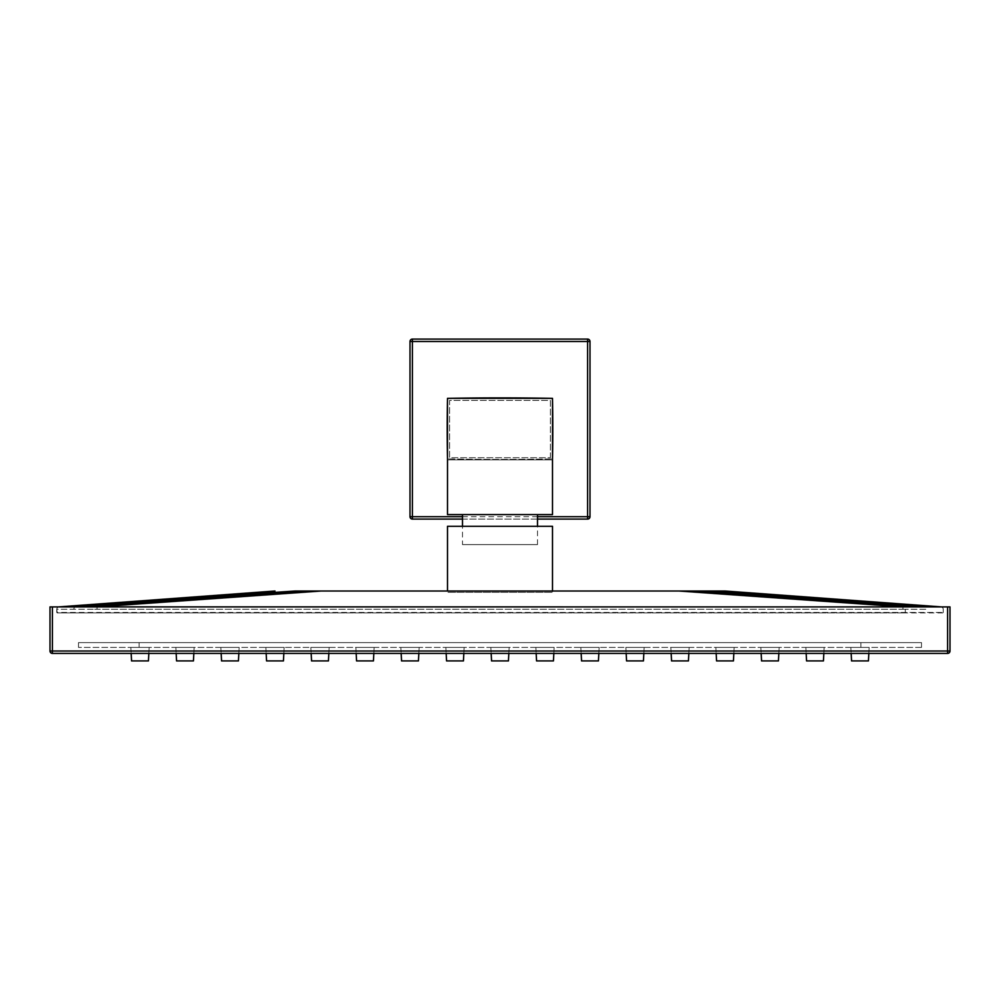 <?xml version="1.0" encoding="UTF-8"?>
<svg xmlns="http://www.w3.org/2000/svg" width="1000" height="1000" viewBox="0 0 1000 1000"><rect width="100%" height="100%" fill="white"/><g stroke="black" fill="none" stroke-linecap="round" stroke-linejoin="round"><path stroke-width="0.75" stroke-dasharray="5 3.75" d="M410 341.488L410 516.688A2.4 2.4 0 0 0 412.4 519.087L587.6 519.087A2.4 2.4 0 0 0 590 516.688L590 341.488A2.4 2.4 0 0 0 587.6 339.087L412.4 339.087A2.4 2.4 0 0 0 410 341.488M537.5 519.087L462.5 519.087M552.5 399.087A1500 1500 0 0 0 552.487 398.35A3000 3000 0 0 0 447.512 398.35A1500 1500 0 0 0 447.5 399.087M552.5 458.925A1500 1500 0 0 0 552.487 398.35L447.5 398.35A1500 1500 0 0 0 447.5 458.925A3000 3000 0 0 0 552.5 458.925A3000 3000 0 0 1 447.5 458.925M550.4 457.738L550.4 400.438L449.6 400.438L449.6 457.738L550.4 457.738L550.4 400.438L449.6 400.438L449.6 457.738L550.4 457.738M552.5 398.35L552.5 459.85L447.5 459.85L447.5 514.6L552.5 514.6L552.5 459.85L447.5 459.85L447.5 398.35M942.8 612.913L905.3 612.913L942.8 612.913L943.213 609.263A2.4 2.4 -0.5 0 0 940.975 606.888L704.762 591.013L295.238 591.013L59.025 606.888L75.125 606.912L60.65 606.912M59.025 606.888A2.4 2.4 -179.5 0 0 56.788 609.263L94.7 609.25L56.788 609.263L56.75 612.45L943.25 612.45L57.2 612.913L905.3 612.913L57.2 612.913L56.788 609.263A2.4 2.4 0.5 0 1 58.8 606.912A2.4 2.4 0.5 0 0 56.788 609.263A2.4 2.4 0.5 0 1 58.725 606.912A2.4 2.4 0 0 0 56.788 609.25L56.788 609.263A2.4 2.4 -179.5 0 1 58.8 606.912M81.25 606.912L97.037 606.875L321.012 591.013M939.35 606.912L918.713 606.912M902.962 606.912L902.962 609.25L97.037 609.25L905.3 609.25L905.3 612.45L905.3 609.25L902.962 609.25L902.962 606.875L924.875 606.912A2.4 1.312 90.1 0 1 926.125 609.288L905.3 609.25L926.125 609.288A2.4 1.312 -89.9 0 0 924.875 606.912L940.975 606.888M943.25 612.45L943.213 609.263A2.4 2.4 0 0 0 941.275 606.912A2.4 2.4 179.4 0 1 943.213 609.25A2.4 2.4 179.5 0 0 941.2 606.912A2.4 2.4 179.5 0 1 943.213 609.263L943.213 609.263A2.4 2.4 0 0 0 941.275 606.912A2.4 2.4 0 0 1 943.213 609.25L943.213 609.25A2.4 2.4 -0.5 0 0 941.2 606.912M97.037 606.912L97.037 609.25L94.7 609.25L97.037 609.25L97.037 606.875L902.962 606.875L678.988 591.013M176.163 653.413L176.562 660.913L193.438 660.913L176.562 660.913L193.438 660.913L176.562 660.913L193.438 660.913L176.562 660.913L193.438 660.913L176.562 660.913L193.438 660.913L176.562 660.913L193.438 660.913L176.562 660.913L193.438 660.913L176.562 660.913L193.438 660.913L176.562 660.913L193.438 660.913L176.562 660.913L193.438 660.913L176.562 660.913L193.438 660.913L176.562 660.913L193.438 660.913L176.562 660.913L193.438 660.913L194.15 647.412L175.85 647.412L194.15 647.412L175.85 647.412L194.15 647.412L175.85 647.412L194.15 647.412L175.85 647.412L194.15 647.412L175.85 647.412L194.15 647.412L175.85 647.412L194.15 647.412L175.85 647.412L194.15 647.412L175.85 647.412L194.15 647.412L175.85 647.412L194.15 647.412L175.85 647.412L194.15 647.412L175.85 647.412L194.15 647.412L175.85 647.412L194.15 647.412L175.85 647.412L194.15 647.412L193.837 653.413M266.163 653.413L266.562 660.913L283.438 660.913L266.562 660.913L283.438 660.913L266.562 660.913L283.438 660.913L266.562 660.913L283.438 660.913L266.562 660.913L283.438 660.913L266.562 660.913L283.438 660.913L266.562 660.913L283.438 660.913L266.562 660.913L283.438 660.913L266.562 660.913L283.438 660.913L266.562 660.913L283.438 660.913L266.562 660.913L283.438 660.913L266.562 660.913L283.438 660.913L266.562 660.913L283.438 660.913L284.15 647.412L265.85 647.412L284.15 647.412L265.85 647.412L284.15 647.412L265.85 647.412L284.15 647.412L265.85 647.412L284.15 647.412L265.85 647.412L284.15 647.412L265.85 647.412L284.15 647.412L265.85 647.412L284.15 647.412L265.85 647.412L284.15 647.412L265.85 647.412L284.15 647.412L265.85 647.412L284.15 647.412L265.85 647.412L284.15 647.412L265.85 647.412L284.15 647.412L265.85 647.412L284.15 647.412L283.837 653.413M356.163 653.413L356.562 660.913L373.438 660.913L356.562 660.913L373.438 660.913L356.562 660.913L373.438 660.913L356.562 660.913L373.438 660.913L356.562 660.913L373.438 660.913L356.562 660.913L373.438 660.913L356.562 660.913L373.438 660.913L356.562 660.913L373.438 660.913L356.562 660.913L373.438 660.913L356.562 660.913L373.438 660.913L356.562 660.913L373.438 660.913L356.562 660.913L373.438 660.913L356.562 660.913L373.438 660.913L374.15 647.412L355.85 647.412L374.15 647.412L355.85 647.412L374.15 647.412L355.85 647.412L374.15 647.412L355.85 647.412L374.15 647.412L355.85 647.412L374.15 647.412L355.85 647.412L374.15 647.412L355.85 647.412L374.15 647.412L355.85 647.412L374.15 647.412L355.85 647.412L374.15 647.412L355.85 647.412L374.15 647.412L355.85 647.412L374.15 647.412L355.85 647.412L374.15 647.412L355.85 647.412L374.15 647.412L373.837 653.413M446.163 653.413L446.562 660.913L463.438 660.913L446.562 660.913L463.438 660.913L446.562 660.913L463.438 660.913L446.562 660.913L463.438 660.913L446.562 660.913L463.438 660.913L446.562 660.913L463.438 660.913L446.562 660.913L463.438 660.913L446.562 660.913L463.438 660.913L446.562 660.913L463.438 660.913L446.562 660.913L463.438 660.913L446.562 660.913L463.438 660.913L446.562 660.913L463.438 660.913L446.562 660.913L463.438 660.913L464.15 647.412L445.85 647.412L464.15 647.412L445.85 647.412L464.15 647.412L445.85 647.412L464.15 647.412L445.85 647.412L464.15 647.412L445.85 647.412L464.15 647.412L445.85 647.412L464.15 647.412L445.85 647.412L464.15 647.412L445.85 647.412L464.15 647.412L445.85 647.412L464.15 647.412L445.85 647.412L464.15 647.412L445.85 647.412L464.15 647.412L445.85 647.412L464.15 647.412L445.85 647.412L464.15 647.412L463.837 653.413M536.163 653.413L536.562 660.913L553.438 660.913L536.562 660.913L553.438 660.913L536.562 660.913L553.438 660.913L536.562 660.913L553.438 660.913L536.562 660.913L553.438 660.913L536.562 660.913L553.438 660.913L536.562 660.913L553.438 660.913L536.562 660.913L553.438 660.913L536.562 660.913L553.438 660.913L536.562 660.913L553.438 660.913L536.562 660.913L553.438 660.913L536.562 660.913L553.438 660.913L536.562 660.913L553.438 660.913L554.15 647.412L535.85 647.412L554.15 647.412L535.85 647.412L554.15 647.412L535.85 647.412L554.15 647.412L535.85 647.412L554.15 647.412L535.85 647.412L554.15 647.412L535.85 647.412L554.15 647.412L535.85 647.412L554.15 647.412L535.85 647.412L554.15 647.412L535.85 647.412L554.15 647.412L535.85 647.412L554.15 647.412L535.85 647.412L554.15 647.412L535.85 647.412L554.15 647.412L535.85 647.412L554.15 647.412L553.837 653.413M626.163 653.413L626.562 660.913L643.438 660.913L626.562 660.913L643.438 660.913L626.562 660.913L643.438 660.913L626.562 660.913L643.438 660.913L626.562 660.913L643.438 660.913L626.562 660.913L643.438 660.913L626.562 660.913L643.438 660.913L626.562 660.913L643.438 660.913L626.562 660.913L643.438 660.913L626.562 660.913L643.438 660.913L626.562 660.913L643.438 660.913L626.562 660.913L643.438 660.913L626.562 660.913L643.438 660.913L644.15 647.412L625.85 647.412L644.15 647.412L625.85 647.412L644.15 647.412L625.85 647.412L644.15 647.412L625.85 647.412L644.15 647.412L625.85 647.412L644.15 647.412L625.85 647.412L644.15 647.412L625.85 647.412L644.15 647.412L625.85 647.412L644.15 647.412L625.85 647.412L644.15 647.412L625.85 647.412L644.15 647.412L625.85 647.412L644.15 647.412L625.85 647.412L644.15 647.412L625.85 647.412L644.15 647.412L643.838 653.413M716.162 653.413L716.562 660.913L733.438 660.913L716.562 660.913L733.438 660.913L716.562 660.913L733.438 660.913L716.562 660.913L733.438 660.913L716.562 660.913L733.438 660.913L716.562 660.913L733.438 660.913L716.562 660.913L733.438 660.913L716.562 660.913L733.438 660.913L716.562 660.913L733.438 660.913L716.562 660.913L733.438 660.913L716.562 660.913L733.438 660.913L716.562 660.913L733.438 660.913L716.562 660.913L733.438 660.913L734.15 647.412L715.85 647.412L734.15 647.412L715.85 647.412L734.15 647.412L715.85 647.412L734.15 647.412L715.85 647.412L734.15 647.412L715.85 647.412L734.15 647.412L715.85 647.412L734.15 647.412L715.85 647.412L734.15 647.412L715.85 647.412L734.15 647.412L715.85 647.412L734.15 647.412L715.85 647.412L734.15 647.412L715.85 647.412L734.15 647.412L715.85 647.412L734.15 647.412L715.85 647.412L734.15 647.412L733.838 653.413M806.162 653.413L806.562 660.913L823.438 660.913L806.562 660.913L823.438 660.913L806.562 660.913L823.438 660.913L806.562 660.913L823.438 660.913L806.562 660.913L823.438 660.913L806.562 660.913L823.438 660.913L806.562 660.913L823.438 660.913L806.562 660.913L823.438 660.913L806.562 660.913L823.438 660.913L806.562 660.913L823.438 660.913L806.562 660.913L823.438 660.913L806.562 660.913L823.438 660.913L806.562 660.913L823.438 660.913L824.15 647.412L805.85 647.412L824.15 647.412L805.85 647.412L824.15 647.412L805.85 647.412L824.15 647.412L805.85 647.412L824.15 647.412L805.85 647.412L824.15 647.412L805.85 647.412L824.15 647.412L805.85 647.412L824.15 647.412L805.85 647.412L824.15 647.412L805.85 647.412L824.15 647.412L805.85 647.412L824.15 647.412L805.85 647.412L824.15 647.412L805.85 647.412L824.15 647.412L805.85 647.412L824.15 647.412L823.838 653.413M131.163 653.413L131.562 660.913L148.438 660.913L131.562 660.913L148.438 660.913L131.562 660.913L148.438 660.913L131.562 660.913L148.438 660.913L131.562 660.913L148.438 660.913L131.562 660.913L148.438 660.913L131.562 660.913L148.438 660.913L131.562 660.913L148.438 660.913L131.562 660.913L148.438 660.913L131.562 660.913L148.438 660.913L131.562 660.913L148.438 660.913L131.562 660.913L148.438 660.913L131.562 660.913L148.438 660.913L149.15 647.412L130.85 647.412L149.15 647.412L130.85 647.412L149.15 647.412L130.85 647.412L149.15 647.412L130.85 647.412L149.15 647.412L130.85 647.412L149.15 647.412L130.85 647.412L149.15 647.412L130.85 647.412L149.15 647.412L130.85 647.412L149.15 647.412L130.85 647.412L149.15 647.412L130.85 647.412L149.15 647.412L130.85 647.412L149.15 647.412L130.85 647.412L149.15 647.412L130.85 647.412L149.15 647.412L148.837 653.413M221.163 653.413L221.562 660.913L238.438 660.913L221.562 660.913L238.438 660.913L221.562 660.913L238.438 660.913L221.562 660.913L238.438 660.913L221.562 660.913L238.438 660.913L221.562 660.913L238.438 660.913L221.562 660.913L238.438 660.913L221.562 660.913L238.438 660.913L221.562 660.913L238.438 660.913L221.562 660.913L238.438 660.913L221.562 660.913L238.438 660.913L221.562 660.913L238.438 660.913L221.562 660.913L238.438 660.913L239.15 647.412L220.85 647.412L239.15 647.412L220.85 647.412L239.15 647.412L220.85 647.412L239.15 647.412L220.85 647.412L239.15 647.412L220.85 647.412L239.15 647.412L220.85 647.412L239.15 647.412L220.85 647.412L239.15 647.412L220.85 647.412L239.15 647.412L220.85 647.412L239.15 647.412L220.85 647.412L239.15 647.412L220.85 647.412L239.15 647.412L220.85 647.412L239.15 647.412L220.85 647.412L239.15 647.412L238.837 653.413M311.163 653.413L311.562 660.913L328.438 660.913L311.562 660.913L328.438 660.913L311.562 660.913L328.438 660.913L311.562 660.913L328.438 660.913L311.562 660.913L328.438 660.913L311.562 660.913L328.438 660.913L311.562 660.913L328.438 660.913L311.562 660.913L328.438 660.913L311.562 660.913L328.438 660.913L311.562 660.913L328.438 660.913L311.562 660.913L328.438 660.913L311.562 660.913L328.438 660.913L311.562 660.913L328.438 660.913L329.15 647.412L310.85 647.412L329.15 647.412L310.85 647.412L329.15 647.412L310.85 647.412L329.15 647.412L310.85 647.412L329.15 647.412L310.85 647.412L329.15 647.412L310.85 647.412L329.15 647.412L310.85 647.412L329.15 647.412L310.85 647.412L329.15 647.412L310.85 647.412L329.15 647.412L310.85 647.412L329.15 647.412L310.85 647.412L329.15 647.412L310.85 647.412L329.15 647.412L310.85 647.412L329.15 647.412L328.837 653.413M401.163 653.413L401.562 660.913L418.438 660.913L401.562 660.913L418.438 660.913L401.562 660.913L418.438 660.913L401.562 660.913L418.438 660.913L401.562 660.913L418.438 660.913L401.562 660.913L418.438 660.913L401.562 660.913L418.438 660.913L401.562 660.913L418.438 660.913L401.562 660.913L418.438 660.913L401.562 660.913L418.438 660.913L401.562 660.913L418.438 660.913L401.562 660.913L418.438 660.913L401.562 660.913L418.438 660.913L419.15 647.412L400.85 647.412L419.15 647.412L400.85 647.412L419.15 647.412L400.85 647.412L419.15 647.412L400.85 647.412L419.15 647.412L400.85 647.412L419.15 647.412L400.85 647.412L419.15 647.412L400.85 647.412L419.15 647.412L400.85 647.412L419.15 647.412L400.85 647.412L419.15 647.412L400.85 647.412L419.15 647.412L400.85 647.412L419.15 647.412L400.85 647.412L419.15 647.412L400.85 647.412L419.15 647.412L418.837 653.413M491.163 653.413L491.562 660.913L508.438 660.913L491.562 660.913L508.438 660.913L491.562 660.913L508.438 660.913L491.562 660.913L508.438 660.913L491.562 660.913L508.438 660.913L491.562 660.913L508.438 660.913L491.562 660.913L508.438 660.913L491.562 660.913L508.438 660.913L491.562 660.913L508.438 660.913L491.562 660.913L508.438 660.913L491.562 660.913L508.438 660.913L491.562 660.913L508.438 660.913L491.562 660.913L508.438 660.913L509.15 647.412L490.85 647.412L509.15 647.412L490.85 647.412L509.15 647.412L490.85 647.412L509.15 647.412L490.85 647.412L509.15 647.412L490.85 647.412L509.15 647.412L490.85 647.412L509.15 647.412L490.85 647.412L509.15 647.412L490.85 647.412L509.15 647.412L490.85 647.412L509.15 647.412L490.85 647.412L509.15 647.412L490.85 647.412L509.15 647.412L490.85 647.412L509.15 647.412L490.85 647.412L509.15 647.412L508.837 653.413M581.163 653.413L581.562 660.913L598.438 660.913L581.562 660.913L598.438 660.913L581.562 660.913L598.438 660.913L581.562 660.913L598.438 660.913L581.562 660.913L598.438 660.913L581.562 660.913L598.438 660.913L581.562 660.913L598.438 660.913L581.562 660.913L598.438 660.913L581.562 660.913L598.438 660.913L581.562 660.913L598.438 660.913L581.562 660.913L598.438 660.913L581.562 660.913L598.438 660.913L581.562 660.913L598.438 660.913L599.15 647.412L580.85 647.412L599.15 647.412L580.85 647.412L599.15 647.412L580.85 647.412L599.15 647.412L580.85 647.412L599.15 647.412L580.85 647.412L599.15 647.412L580.85 647.412L599.15 647.412L580.85 647.412L599.15 647.412L580.85 647.412L599.15 647.412L580.85 647.412L599.15 647.412L580.85 647.412L599.15 647.412L580.85 647.412L599.15 647.412L580.85 647.412L599.15 647.412L580.85 647.412L599.15 647.412L598.837 653.413M671.162 653.413L671.562 660.913L688.438 660.913L671.562 660.913L688.438 660.913L671.562 660.913L688.438 660.913L671.562 660.913L688.438 660.913L671.562 660.913L688.438 660.913L671.562 660.913L688.438 660.913L671.562 660.913L688.438 660.913L671.562 660.913L688.438 660.913L671.562 660.913L688.438 660.913L671.562 660.913L688.438 660.913L671.562 660.913L688.438 660.913L671.562 660.913L688.438 660.913L671.562 660.913L688.438 660.913L689.15 647.412L670.85 647.412L689.15 647.412L670.85 647.412L689.15 647.412L670.85 647.412L689.15 647.412L670.85 647.412L689.15 647.412L670.85 647.412L689.15 647.412L670.85 647.412L689.15 647.412L670.85 647.412L689.15 647.412L670.85 647.412L689.15 647.412L670.85 647.412L689.15 647.412L670.85 647.412L689.15 647.412L670.85 647.412L689.15 647.412L670.85 647.412L689.15 647.412L670.85 647.412L689.15 647.412L688.838 653.413M761.162 653.413L761.562 660.913L778.438 660.913L761.562 660.913L778.438 660.913L761.562 660.913L778.438 660.913L761.562 660.913L778.438 660.913L761.562 660.913L778.438 660.913L761.562 660.913L778.438 660.913L761.562 660.913L778.438 660.913L761.562 660.913L778.438 660.913L761.562 660.913L778.438 660.913L761.562 660.913L778.438 660.913L761.562 660.913L778.438 660.913L761.562 660.913L778.438 660.913L761.562 660.913L778.438 660.913L779.15 647.412L760.85 647.412L779.15 647.412L760.85 647.412L779.15 647.412L760.85 647.412L779.15 647.412L760.85 647.412L779.15 647.412L760.85 647.412L779.15 647.412L760.85 647.412L779.15 647.412L760.85 647.412L779.15 647.412L760.85 647.412L779.15 647.412L760.85 647.412L779.15 647.412L760.85 647.412L779.15 647.412L760.85 647.412L779.15 647.412L760.85 647.412L779.15 647.412L760.85 647.412L779.15 647.412L778.838 653.413M851.162 653.413L851.562 660.913L868.438 660.913L851.562 660.913L868.438 660.913L851.562 660.913L868.438 660.913L851.562 660.913L868.438 660.913L851.562 660.913L868.438 660.913L851.562 660.913L868.438 660.913L851.562 660.913L868.438 660.913L851.562 660.913L868.438 660.913L851.562 660.913L868.438 660.913L851.562 660.913L868.438 660.913L851.562 660.913L868.438 660.913L851.562 660.913L868.438 660.913L851.562 660.913L868.438 660.913L869.15 647.412L850.85 647.412L869.15 647.412L850.85 647.412L869.15 647.412L850.85 647.412L869.15 647.412L850.85 647.412L869.15 647.412L850.85 647.412L869.15 647.412L850.85 647.412L869.15 647.412L850.85 647.412L869.15 647.412L850.85 647.412L869.15 647.412L850.85 647.412L869.15 647.412L850.85 647.412L869.15 647.412L850.85 647.412L869.15 647.412L850.85 647.412L869.15 647.412L850.85 647.412L869.15 647.412L868.838 653.413M921.5 647.412L78.5 647.412L921.5 647.412L921.5 642.613L78.5 642.613L921.5 642.613L921.5 647.412M78.5 647.412L78.5 642.613L78.5 647.412M868.438 660.913L869.15 647.412M823.438 660.913L824.15 647.412M778.438 660.913L779.15 647.412M733.438 660.913L734.15 647.412M688.438 660.913L689.15 647.412M643.438 660.913L644.15 647.412M598.438 660.913L599.15 647.412M553.438 660.913L554.15 647.412M508.438 660.913L509.15 647.412M463.438 660.913L464.15 647.412M418.438 660.913L419.15 647.412M373.438 660.913L374.15 647.412M328.438 660.913L329.15 647.412M283.438 660.913L284.15 647.412M238.438 660.913L239.15 647.412M193.438 660.913L194.15 647.412M148.438 660.913L149.15 647.412M447.5 591.013L447.5 526.3L552.5 526.3L552.5 592.3L447.5 592.3L552.5 592.3L552.5 591.013M52.4 606.912L50 606.912L50 651.012A2.4 2.4 0 0 0 52.4 653.413L947.6 653.413A2.4 2.4 0 0 0 950 651.012L950 606.912L947.6 606.912L947.6 651.012L52.4 651.012L52.4 606.912L947.6 606.912M462.5 544.6L537.5 544.6L462.5 544.6L462.5 526.3M462.5 514.6L537.5 514.6L462.5 514.6M462.5 516.688L537.5 516.688M56.788 609.25A2.4 2.4 0.5 0 1 58.725 606.912A2.4 2.4 0 0 0 56.788 609.25M75.237 606.912L75.125 606.912A2.4 1.312 89.9 0 0 73.875 609.288A2.4 1.312 -90.1 0 1 75.125 606.912L311 591.013M943.213 609.25A2.4 2.4 0 0 0 941.275 606.912M924.762 606.912L689 591.013M860.9 647.412L860.9 642.613L860.9 647.412M139.1 647.412L139.1 642.613L139.1 647.412M52.4 653.413L52.4 651.012L50 651.012M950 651.012L947.6 651.012L947.6 653.413M851.562 660.913L850.85 647.412M806.562 660.913L805.85 647.412M761.562 660.913L760.85 647.412M716.562 660.913L715.85 647.412M671.562 660.913L670.85 647.412M626.562 660.913L625.85 647.412M581.562 660.913L580.85 647.412M536.562 660.913L535.85 647.412M491.562 660.913L490.85 647.412M446.562 660.913L445.85 647.412M401.562 660.913L400.85 647.412M356.562 660.913L355.85 647.412M311.562 660.913L310.85 647.412M266.562 660.913L265.85 647.412M221.562 660.913L220.85 647.412M176.562 660.913L175.85 647.412M131.562 660.913L130.85 647.412M537.5 544.6L537.5 526.3"/><path stroke-width="1.5" d="M462.5 519.087L412.4 519.087A2.4 2.4 0 0 1 410 516.688L410 341.488A2.4 2.4 0 0 1 412.4 339.087L587.6 339.087A2.4 2.4 0 0 1 590 341.488L590 516.688A2.4 2.4 0 0 1 587.6 519.087L537.5 519.087M552.487 398.35A3000 3000 0 0 0 447.512 398.35L447.5 514.6L552.5 514.6L552.5 398.35L447.5 398.35M552.5 458.925L552.5 458.925A1500 1500 0 0 0 552.5 399.087M447.5 458.925L447.5 458.925A1500 1500 0 0 1 447.5 399.087M941.2 606.912A2.4 2.4 -0.5 0 0 940.975 606.888A2.4 2.4 0 0 1 941.275 606.912A2.4 2.4 0 0 0 941 606.875A2.4 2.4 179.5 0 1 941.188 606.912A2.4 2.4 179.5 0 0 940.975 606.888A2.4 2.4 179.4 0 1 941.275 606.912A2.4 2.4 0 0 0 941 606.875L725 591.013L704.762 591.013L725 591.013L939.35 606.912M60.65 606.912L59.025 606.888A2.4 2.4 0 0 0 58.725 606.912A2.4 2.4 0.5 0 1 59 606.875L59 606.875A2.4 2.4 0.5 0 0 58.812 606.912A2.4 2.4 0.5 0 1 59.025 606.888L295.238 591.013L704.762 591.013L940.975 606.888A2.4 2.4 0 0 1 941.275 606.912M97.037 606.912L81.25 606.912M918.713 606.912L902.962 606.875L678.988 591.013M59 606.875A2.4 2.4 0 0 0 58.725 606.912A2.4 2.4 0.5 0 1 59 606.875L275 591.013L59 606.875A2.4 2.4 -179.5 0 0 58.8 606.912M902.962 606.912L97.037 606.875L321.012 591.013M868.838 653.413L868.438 660.913L851.562 660.913L851.162 653.413M823.838 653.413L823.438 660.913L806.562 660.913L806.162 653.413M778.838 653.413L778.438 660.913L761.562 660.913L761.162 653.413M733.838 653.413L733.438 660.913L716.562 660.913L716.162 653.413M688.838 653.413L688.438 660.913L671.562 660.913L671.162 653.413M643.838 653.413L643.438 660.913L626.562 660.913L626.163 653.413M598.837 653.413L598.438 660.913L581.562 660.913L581.163 653.413M553.837 653.413L553.438 660.913L536.562 660.913L536.163 653.413M508.837 653.413L508.438 660.913L491.562 660.913L491.163 653.413M463.837 653.413L463.438 660.913L446.562 660.913L446.163 653.413M418.837 653.413L418.438 660.913L401.562 660.913L401.163 653.413M373.837 653.413L373.438 660.913L356.562 660.913L356.163 653.413M328.837 653.413L328.438 660.913L311.562 660.913L311.163 653.413M283.837 653.413L283.438 660.913L266.562 660.913L266.163 653.413M238.837 653.413L238.438 660.913L221.562 660.913L221.163 653.413M193.837 653.413L193.438 660.913L176.562 660.913L176.163 653.413M148.837 653.413L148.438 660.913L131.562 660.913L131.163 653.413M447.5 591.013L447.5 526.3L552.5 526.3L552.5 591.013M947.6 606.912L950 606.912L950 651.012L947.6 651.012L947.6 653.413L52.4 653.413A2.4 2.4 0 0 1 50 651.012L50 606.912L52.4 606.912L52.4 651.012L947.6 651.012L947.6 606.912L52.4 606.912M947.6 653.413A2.4 2.4 0 0 0 950 651.012A2.4 2.4 0 0 1 947.6 653.413M462.5 526.3L462.5 514.6M537.5 516.688L587.6 516.688L587.6 341.488L412.4 341.488L412.4 516.688L462.5 516.688M412.4 519.087A2.4 2.4 0 0 1 410 516.688L412.4 516.688L412.4 519.087M410 341.488A2.4 2.4 0 0 1 412.4 339.087L412.4 341.488L410 341.488M587.6 339.087A2.4 2.4 0 0 1 590 341.488L587.6 341.488L587.6 339.087M590 516.688A2.4 2.4 0 0 1 587.6 519.087L587.6 516.688L590 516.688M924.762 606.912L689 591.013M75.237 606.912L311 591.013M50 651.012L52.4 651.012L52.4 653.413A2.4 2.4 0 0 1 50 651.012M537.5 526.3L537.5 514.6"/></g></svg>
